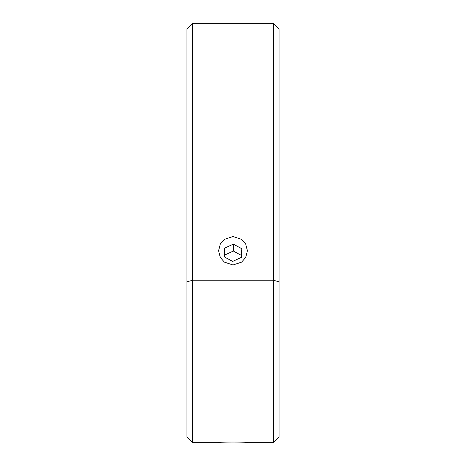 <?xml version="1.0" encoding="UTF-8"?>
<svg xmlns="http://www.w3.org/2000/svg" width="466" height="466" viewBox="0 0 466 466"><rect width="100%" height="100%" fill="white"/><g stroke="black" fill="none" stroke-linecap="round" stroke-linejoin="round"><path stroke-width="0.7" d="M233 236.536L224.356 239.378L220.29 244.062L218.595 250.755L220.29 257.442L224.356 262.125L233 264.973L241.644 262.125L245.71 257.442L247.405 250.755L245.71 244.062L241.644 239.378L233 236.536M279.087 315.96L279.087 436.939L273.326 442.7L273.326 23.3L279.087 29.061L279.087 315.96M192.674 23.3L192.674 442.7L186.913 436.939L186.913 29.061L192.674 23.3L273.326 23.3M273.326 442.7L247.405 442.7C248.291 441.809 217.715 441.809 218.595 442.7L192.674 442.7M232.645 261.414L241.458 257.366L241.813 248.728L233.355 244.143L224.542 248.192L224.187 256.824L232.645 261.414M241.534 255.49L233.355 251.052L224.542 255.106L224.466 256.976M224.542 255.106L224.542 248.192M233.355 251.052L233.355 244.143M186.913 281.843L192.674 280.217L273.326 280.217L279.087 281.843"/></g></svg>
